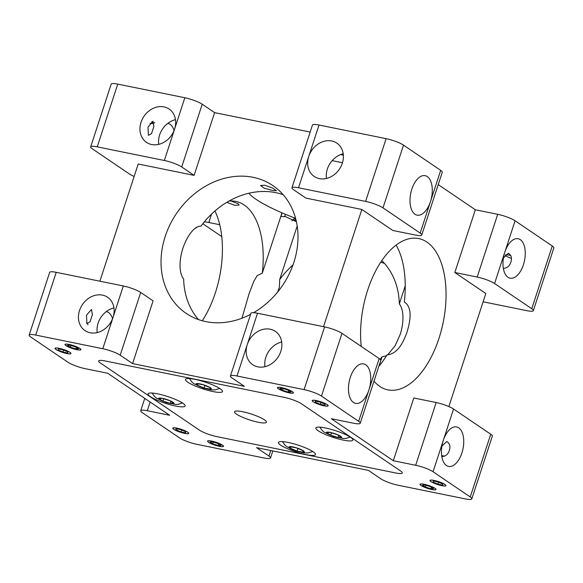 <?xml version="1.0" encoding="UTF-8"?>
<svg xmlns="http://www.w3.org/2000/svg" width="583" height="583" viewBox="0 0 583 583"><rect width="100%" height="100%" fill="white"/><g stroke="black" fill="none" stroke-linecap="round" stroke-linejoin="round"><path stroke-width="0.87" d="M176.904 428.141A8.395 1.53 -161.9 0 0 172.801 428.162A8.395 1.53 -161.9 0 0 176.518 430.786A8.395 1.53 -161.9 0 0 184.651 433.395A8.395 1.53 -161.9 0 0 188.754 433.373A8.395 1.53 -161.9 0 0 185.037 430.75A8.395 1.53 -161.9 0 0 176.904 428.141M386.478 355.761L382.047 356.789A77.204 64.079 124.1 0 1 380.131 359.317M381.836 260.579A77.204 64.079 124.1 0 1 399.333 303.903C404.842 311.082 403.239 325.285 400.12 334.62L395.143 345.726L387.608 354.938M283.156 194.707A77.204 64.079 -55.9 0 0 200.953 226.211C193.235 225.781 185.773 239.329 182.88 248.38C179.768 257.671 178.158 271.962 183.667 279.097A77.204 64.079 -55.9 0 0 198.497 319.579M230.97 200.982L238.207 203.722L239.154 205.027L234.949 205.354L226.794 202.352M228.9 201.128A77.204 40.693 -78.5 0 1 235.875 201.405A77.204 40.693 -78.5 0 1 244.073 204.91A77.204 40.693 -78.5 0 1 262.299 273.106L257.205 275.628L253.845 281.21L249.043 293.817L241.974 318.223M202.279 320.759A77.204 40.693 101.5 0 0 214.93 210.995M250.595 314.339A77.204 64.079 124.1 0 1 186.188 313.377A77.204 64.079 124.1 0 1 165.215 236.406A77.204 64.079 124.1 0 1 272.837 185.569A77.204 64.079 124.1 0 1 293.81 262.547A77.204 64.079 124.1 0 1 253.576 312.692M272.465 190.452L264.237 188.178L260.521 185.525L264.718 185.205L272.749 188.134L276.473 190.743L272.465 190.452M378.826 366.364A77.204 40.693 101.5 0 0 387.032 354.858C398.284 353.925 403.728 341.15 407.102 331.909C409.732 322.807 413.354 307.737 404.31 301.972A77.204 40.693 101.5 0 0 396.127 245.079M406.65 239.416L405.892 239.671M373.987 381.18A77.204 40.693 101.5 0 0 379.737 386.383A77.204 40.693 101.5 0 0 387.943 389.889A77.204 40.693 101.5 0 0 441.302 330.459A77.204 40.693 101.5 0 0 426.909 242.076A77.204 40.693 101.5 0 0 418.703 238.571A77.204 40.693 101.5 0 0 376.152 269.995A77.204 40.693 101.5 0 0 361.241 346.419M424.125 484.276A8.395 1.53 -161.9 0 0 420.022 484.298A8.395 1.53 -161.9 0 0 423.746 486.929A8.395 1.53 -161.9 0 0 431.879 489.531A8.395 1.53 -161.9 0 0 435.982 489.516A8.395 1.53 -161.9 0 0 432.258 486.885A8.395 1.53 -161.9 0 0 424.125 484.276M441.892 456.569C445.638 456.329 448.116 454.281 449.318 450.426C450.674 446.44 449.836 443.474 446.811 441.528L441.921 446.097M461.896 452.984A20.143 10.618 -78.5 0 1 448.589 466.415A20.143 10.618 -78.5 0 1 443.299 440.376A20.143 10.618 -78.5 0 1 456.613 426.945A20.143 10.618 -78.5 0 1 461.896 452.984M434.095 480.421A8.395 1.53 -161.9 0 0 429.992 480.443A8.395 1.53 -161.9 0 0 433.708 483.067A8.395 1.53 -161.9 0 0 441.841 485.675A8.395 1.53 -161.9 0 0 445.944 485.654A8.395 1.53 -161.9 0 0 442.227 483.03A8.395 1.53 -161.9 0 0 434.095 480.421M411.846 189.111A20.143 10.618 101.5 0 0 417.129 215.156A20.143 10.618 101.5 0 0 430.436 201.718A20.143 10.618 101.5 0 0 425.153 175.68A20.143 10.618 101.5 0 0 411.846 189.111M298.518 187.762L365.614 201.405L386.121 138.659L319.025 125.024L308.771 156.39A20.143 16.718 -55.9 0 0 314.244 176.474A20.143 16.718 -55.9 0 0 342.316 163.211A20.143 16.718 -55.9 0 0 336.85 143.134A20.143 16.718 -55.9 0 0 308.771 156.39L298.518 187.762A13.431 2.449 -161.9 0 0 291.952 187.792A13.431 2.449 -161.9 0 0 293.533 189.694L305.929 198.096L361.846 209.465L392.84 230.474L415.205 235.022A13.431 2.449 -161.9 0 0 421.764 234.993A13.431 2.449 -161.9 0 0 420.183 233.091L440.69 170.353L403.502 145.138L382.995 207.876L420.183 233.091M343.212 153.759A20.143 16.718 -55.9 0 0 327.369 168.997A20.143 16.718 -55.9 0 0 326.473 178.449M503.442 257.875L508.332 253.299C511.357 255.252 512.195 258.218 510.839 262.197C509.629 266.059 507.152 268.107 503.413 268.348M552.269 245.997L515.081 220.782L504.827 252.148A20.143 10.618 101.5 0 0 510.11 278.193A20.143 10.618 101.5 0 0 523.417 264.755A20.143 10.618 101.5 0 0 518.134 238.717A20.143 10.618 101.5 0 0 504.827 252.148L494.573 283.52L531.762 308.735L552.269 245.997A13.431 2.449 18.1 0 1 553.85 247.892L533.343 310.637A13.431 2.449 -161.9 0 0 531.762 308.735M141.035 122.299A20.143 16.718 -55.9 0 0 146.508 142.376A20.143 16.718 -55.9 0 0 174.587 129.12A20.143 16.718 -55.9 0 0 169.114 109.036A20.143 16.718 -55.9 0 0 141.035 122.299M152.659 130.177L151.544 133.667L148.388 135.314L148.009 127.028L153.001 121.213L153.897 126.475L152.659 130.177M175.476 119.668A20.143 16.718 -55.9 0 0 159.633 134.906A20.143 16.718 -55.9 0 0 158.736 144.358M360.243 423.214A13.431 2.449 18.1 0 0 358.662 421.32L368.915 389.947A20.143 10.618 -78.5 0 1 355.608 403.378A20.143 10.618 -78.5 0 1 350.317 377.339A20.143 10.618 -78.5 0 1 363.632 363.909A20.143 10.618 -78.5 0 1 368.915 389.947L379.169 358.574A13.431 2.449 18.1 0 1 380.75 360.476L360.243 423.214A13.431 2.449 18.1 0 1 353.677 423.251L331.312 418.703L393.299 460.723L415.664 465.27A13.431 2.449 18.1 0 1 433.045 471.749L470.241 496.964L490.748 434.218A13.431 2.449 18.1 0 1 492.329 436.12L471.822 498.859A13.431 2.449 -161.9 0 0 470.241 496.964M316.321 400.572A8.395 1.53 -161.9 0 0 312.218 400.594A8.395 1.53 -161.9 0 0 315.935 403.217A8.395 1.53 -161.9 0 0 324.068 405.826A8.395 1.53 -161.9 0 0 328.171 405.804A8.395 1.53 -161.9 0 0 324.454 403.181A8.395 1.53 -161.9 0 0 316.321 400.572M280.795 351.44A20.143 16.718 124.1 0 1 252.723 364.703A20.143 16.718 124.1 0 1 247.25 344.619A20.143 16.718 124.1 0 1 275.322 331.355A20.143 16.718 124.1 0 1 280.795 351.44M264.952 366.678A20.143 16.718 124.1 0 1 265.848 357.226A20.143 16.718 124.1 0 1 281.691 341.988M281.56 387.622A8.395 1.53 -161.9 0 0 277.457 387.644A8.395 1.53 -161.9 0 0 281.174 390.267A8.395 1.53 -161.9 0 0 289.306 392.876A8.395 1.53 -161.9 0 0 293.409 392.855A8.395 1.53 -161.9 0 0 289.693 390.231A8.395 1.53 -161.9 0 0 281.56 387.622M132.589 363.595L120.193 355.193A13.431 2.449 18.1 0 0 102.805 348.714L113.058 317.341A20.143 16.718 124.1 0 1 84.987 330.605A20.143 16.718 124.1 0 1 79.514 310.528A20.143 16.718 124.1 0 1 107.593 297.264A20.143 16.718 124.1 0 1 113.058 317.341L123.312 285.969A13.431 2.449 18.1 0 1 140.7 292.447L153.096 300.85L132.589 363.595L244.408 386.325L232.012 377.922A13.431 2.449 18.1 0 1 230.431 376.02A13.431 2.449 18.1 0 1 236.997 375.991L304.093 389.626L324.6 326.888A13.431 2.449 18.1 0 1 341.981 333.359L379.169 358.574M86.488 315.25L86.867 323.543L90.022 321.896L92.376 314.703L91.473 309.442L86.488 315.25M97.215 332.587A20.143 16.718 124.1 0 1 98.112 323.135A20.143 16.718 124.1 0 1 113.955 307.89M69.093 344.436A8.395 1.53 -161.9 0 0 64.99 344.458A8.395 1.53 -161.9 0 0 68.707 347.082A8.395 1.53 -161.9 0 0 76.839 349.691A8.395 1.53 -161.9 0 0 80.942 349.669A8.395 1.53 -161.9 0 0 77.226 347.045A8.395 1.53 -161.9 0 0 69.093 344.436M59.123 348.299A8.395 1.53 -161.9 0 0 55.021 348.313A8.395 1.53 -161.9 0 0 58.745 350.944A8.395 1.53 -161.9 0 0 66.877 353.546A8.395 1.53 -161.9 0 0 70.98 353.531A8.395 1.53 -161.9 0 0 67.256 350.9A8.395 1.53 -161.9 0 0 59.123 348.299M211.665 441.091A8.395 1.53 -161.9 0 0 207.563 441.112A8.395 1.53 -161.9 0 0 211.279 443.743A8.395 1.53 -161.9 0 0 219.412 446.345A8.395 1.53 -161.9 0 0 223.515 446.33A8.395 1.53 -161.9 0 0 219.798 443.699A8.395 1.53 -161.9 0 0 211.665 441.091M106.434 311.628L106.288 311.599A20.143 10.618 -78.5 0 1 106.434 311.628A20.143 10.618 -78.5 0 1 112.563 318.719M471.822 498.859A13.431 2.449 -161.9 0 1 465.256 498.895L398.16 485.253A13.431 2.449 18.1 0 1 380.779 478.781L368.383 470.372L256.564 447.642L268.96 456.052A13.431 2.449 18.1 0 1 270.541 457.947A13.431 2.449 18.1 0 1 263.975 457.976L196.879 444.341A13.431 2.449 -161.9 0 1 179.498 437.862L142.31 412.647A13.431 2.449 18.1 0 1 140.729 410.753A13.431 2.449 18.1 0 1 147.288 410.724L169.653 415.264L107.666 373.244L85.3 368.696A13.431 2.449 18.1 0 1 67.919 362.218L30.731 337.003A13.431 2.449 -161.9 0 1 29.15 335.108A13.431 2.449 -161.9 0 1 35.716 335.079L102.805 348.714M174.084 130.497A20.143 10.618 101.5 0 0 167.962 123.399A20.143 10.618 101.5 0 0 167.809 123.37L167.962 123.399M202.221 104.219L181.714 166.964L194.11 175.366L214.617 112.628L202.221 104.219A13.431 2.449 -161.9 0 0 184.84 97.747L117.744 84.105L97.237 146.85A13.431 2.449 -161.9 0 0 90.671 146.88A13.431 2.449 -161.9 0 0 92.252 148.782L129.448 173.996A13.431 2.449 -161.9 0 0 134.134 176.438M181.714 166.964A13.431 2.449 -161.9 0 0 164.333 160.485L184.84 97.747M90.671 146.88L111.178 84.141A13.431 2.449 18.1 0 1 117.744 84.105M97.237 146.85L164.333 160.485M194.11 175.366L138.2 164.005L99.89 281.21M483.11 301.79L526.777 310.666A13.431 2.449 -161.9 0 0 533.343 310.637M515.081 220.782A13.431 2.449 -161.9 0 0 497.7 214.304L475.334 209.756L454.827 272.501L477.185 277.049L497.7 214.304M494.573 283.52A13.431 2.449 -161.9 0 0 477.185 277.049M421.764 234.993L442.271 172.247A13.431 2.449 -161.9 0 0 440.69 170.353M319.025 125.024A13.431 2.449 -161.9 0 0 312.459 125.053L291.952 187.792M382.995 207.876A13.431 2.449 -161.9 0 0 365.614 201.405M386.121 138.659A13.431 2.449 18.1 0 1 403.502 145.138M211.571 214.063L208.816 222.495A13.431 2.449 -161.9 0 0 204.283 221.919M202.869 223.683A13.431 2.449 -161.9 0 0 203.831 224.426L221.759 236.581M208.816 222.495L219.733 224.717M294.911 218.093L291.945 220.833M285.655 214.391A20.143 16.718 -55.9 0 0 284.468 216.723M438.234 184.607L475.334 209.756M310.171 132.049L214.617 112.628M454.827 272.501L485.821 293.511L448.866 406.562M393.299 460.723L413.806 397.985L436.171 402.532A13.431 2.449 18.1 0 1 453.552 409.004L490.748 434.218M323.536 326.669L361.846 209.465M358.662 421.32L321.473 396.105A13.431 2.449 -161.9 0 0 304.093 389.626M230.431 376.02L250.938 313.282A13.431 2.449 18.1 0 1 257.504 313.246L324.6 326.888M342.469 162.737L332.15 160.638M29.15 335.108L49.657 272.363A13.431 2.449 18.1 0 1 56.223 272.334L123.312 285.969M196.194 227.457L195.968 228.142A77.204 40.693 -78.5 0 1 196.522 227.232M262.299 273.106L281.997 212.839M297.192 226L279.68 279.585A77.204 64.079 124.1 0 1 292.987 264.952M399.333 303.903L405.243 285.808M296.419 221.759L285.284 216.533L280.773 216.584M277.61 292.068L279.417 287.12L279.68 279.585M378.972 366.197L382.047 356.789M380.721 262.241A77.204 64.079 124.1 0 1 384.503 263.421M105.239 360.979L284.154 397.344A13.431 2.449 18.1 0 1 301.535 403.822L400.718 471.064A13.431 2.449 18.1 0 1 395.733 472.988L216.818 436.623A13.431 2.449 18.1 0 1 199.437 430.145L100.254 362.91A13.431 2.449 18.1 0 1 105.239 360.979L284.154 397.344A13.431 2.449 -161.9 0 1 301.535 403.822L400.718 471.064A13.431 2.449 -161.9 0 1 395.733 472.988L216.818 436.623A13.431 2.449 -161.9 0 1 199.437 430.145L100.254 362.91A13.431 2.449 -161.9 0 1 105.239 360.979M313.188 451.796A19.472 3.556 -161.9 0 0 292.87 443.568A19.472 3.556 -161.9 0 0 278.47 442.453A19.472 3.556 -161.9 0 0 280.758 445.208A19.472 3.556 -161.9 0 0 301.083 453.436A19.472 3.556 -161.9 0 0 315.483 454.551A19.472 3.556 -161.9 0 0 313.188 451.796M182.829 403.232A19.472 3.556 -161.9 0 0 162.511 395.004A19.472 3.556 -161.9 0 0 148.111 393.889A19.472 3.556 -161.9 0 0 150.407 396.644A19.472 3.556 -161.9 0 0 170.724 404.872A19.472 3.556 -161.9 0 0 185.124 405.987A19.472 3.556 -161.9 0 0 182.829 403.232M220.206 388.759A19.472 3.556 -161.9 0 0 199.889 380.531A19.472 3.556 -161.9 0 0 185.489 379.416A19.472 3.556 -161.9 0 0 187.777 382.171A19.472 3.556 -161.9 0 0 208.102 390.399A19.472 3.556 -161.9 0 0 222.502 391.514A19.472 3.556 -161.9 0 0 220.206 388.759M350.565 437.33A19.472 3.556 -161.9 0 0 330.248 429.103A19.472 3.556 -161.9 0 0 315.848 427.98A19.472 3.556 -161.9 0 0 318.136 430.735A19.472 3.556 -161.9 0 0 338.461 438.963A19.472 3.556 -161.9 0 0 352.861 440.078A19.472 3.556 -161.9 0 0 350.565 437.33M264.463 419.826A16.783 3.061 -161.9 0 0 246.944 412.735A16.783 3.061 -161.9 0 0 234.534 411.773A16.783 3.061 -161.9 0 0 236.509 414.141A16.783 3.061 -161.9 0 0 254.028 421.239A16.783 3.061 -161.9 0 0 266.438 422.201A16.783 3.061 -161.9 0 0 264.463 419.826M158.94 398.634L162.963 401.148L170.331 403.392L173.683 403.123L169.66 400.608L162.285 398.364L158.94 398.634M163.728 398.801L162.963 401.148M170.972 401.432L170.331 403.392M294.167 218.508A6.712 1.224 18.1 0 1 295.566 220.112A6.712 1.224 18.1 0 1 292.586 219.973M219.346 446.301A8.257 1.509 -161.9 0 0 223.158 446.505A8.257 1.509 -161.9 0 0 220.33 443.976A8.257 1.509 -161.9 0 0 211.731 441.134A8.257 1.509 -161.9 0 0 207.745 441.462A8.257 1.509 -161.9 0 0 219.346 446.301M218.392 443.663L212.853 441.899L210.004 441.958L212.686 443.78L218.224 445.536L221.074 445.485L218.392 443.663M213.261 442.031L212.686 443.78M218.756 443.911L218.224 445.536M181.022 432.426A8.257 1.509 -161.9 0 0 188.396 433.555A8.257 1.509 -161.9 0 0 180.526 429.11A8.257 1.509 -161.9 0 0 172.983 428.512A8.257 1.509 -161.9 0 0 181.022 432.426M185.481 431.66L180.599 429.598L175.898 428.709L176.073 429.875L180.949 431.937L185.656 432.834L185.481 431.66M176.423 428.804L176.073 429.875M181.583 430.014L180.949 431.937M248.883 193.25A73.852 13.475 -161.9 0 0 256.039 199.313A73.852 13.475 -161.9 0 0 295.588 218.355M343.358 155.122L340.647 154.568M511.393 258.335A6.712 1.224 18.1 0 1 506.204 256.039A6.712 1.224 18.1 0 1 505.454 255.339A6.712 1.224 18.1 0 1 510.788 255.587M151.595 121.854A6.712 1.224 18.1 0 1 153.183 123.159A6.712 1.224 18.1 0 1 152.994 123.458A6.712 1.224 18.1 0 1 150.013 123.319M56.128 349.523A8.257 1.509 -161.9 0 0 64.021 352.81A8.257 1.509 -161.9 0 0 70.623 353.706A8.257 1.509 -161.9 0 0 69.873 352.321A8.257 1.509 -161.9 0 0 60.552 348.649A8.257 1.509 -161.9 0 0 55.203 348.67A8.257 1.509 -161.9 0 0 56.128 349.523M67.745 352.992L67.839 351.906L63.095 349.836L58.256 348.853L58.162 349.938L62.906 352.008L67.745 352.992M58.497 348.904L58.162 349.938M63.547 350.033L62.906 352.008M281.618 387.666A8.257 1.509 -161.9 0 0 277.639 387.994A8.257 1.509 -161.9 0 0 289.241 392.833A8.257 1.509 -161.9 0 0 293.052 393.037A8.257 1.509 -161.9 0 0 290.225 390.501A8.257 1.509 -161.9 0 0 281.618 387.666M282.58 390.304L288.119 392.067L290.968 392.009L288.286 390.195L282.748 388.431L279.898 388.489L282.58 390.304L283.156 388.555M288.651 390.442L288.119 392.067M444.844 484.444A8.257 1.509 -161.9 0 0 435.523 480.771A8.257 1.509 -161.9 0 0 430.174 480.793A8.257 1.509 -161.9 0 0 431.092 481.653A8.257 1.509 -161.9 0 0 438.992 484.939A8.257 1.509 -161.9 0 0 445.594 485.836A8.257 1.509 -161.9 0 0 444.844 484.444M444.545 456.19A6.712 1.224 -161.9 0 0 441.688 455.622M433.227 480.982L433.125 482.061L437.877 484.13L442.716 485.114L442.81 484.028L438.066 481.966L433.227 480.982M433.468 481.026L433.125 482.061M438.518 482.163L437.877 484.13M65.114 344.64A8.257 1.509 -161.9 0 0 65.172 344.808A8.257 1.509 -161.9 0 0 72.503 348.496A8.257 1.509 -161.9 0 0 80.592 349.851A8.257 1.509 -161.9 0 0 80.826 349.487A8.257 1.509 -161.9 0 0 72.722 345.406A8.257 1.509 -161.9 0 0 65.114 344.64M87.559 323.937A6.712 1.224 -161.9 0 0 87.516 323.798A6.712 1.224 -161.9 0 0 86.605 322.997M75.885 348.925L78.501 348.772L75.586 346.907L70.047 345.194L67.431 345.355L70.354 347.22L75.885 348.925L76.38 347.417M70.929 345.464L70.354 347.22M319.943 401.541A8.257 1.509 -161.9 0 0 312.401 400.944A8.257 1.509 -161.9 0 0 320.439 404.857A8.257 1.509 -161.9 0 0 327.814 405.987A8.257 1.509 -161.9 0 0 319.943 401.541M315.49 402.306L320.366 404.369L325.074 405.265L324.899 404.092L320.023 402.03L315.316 401.14L315.49 402.306L315.84 401.235M321 402.445L320.366 404.369M435.858 489.326A8.257 1.509 -161.9 0 0 427.754 485.245A8.257 1.509 -161.9 0 0 420.146 484.48A8.257 1.509 -161.9 0 0 420.205 484.655A8.257 1.509 -161.9 0 0 427.536 488.335A8.257 1.509 -161.9 0 0 435.625 489.691A8.257 1.509 -161.9 0 0 435.858 489.326M425.087 485.041L422.471 485.202L425.386 487.067L430.917 488.773L433.533 488.612L430.618 486.747L425.087 485.041M425.962 485.311L425.386 487.067M431.413 487.257L430.917 488.773M203.299 384.802L197.112 383.665L197.499 385.268L204.072 388.016L210.266 389.153L209.88 387.549L203.299 384.802M204.903 385.472L204.072 388.016M197.972 383.818L197.499 385.268M341.419 437.214L337.397 434.707L330.022 432.462L326.677 432.732L330.692 435.246L338.067 437.483L341.419 437.214M338.708 435.523L338.067 437.483M331.465 432.899L330.692 435.246M297.053 451.053L303.247 452.189L302.861 450.586L296.281 447.839L290.094 446.702L290.48 448.305L297.053 451.053L297.884 448.509M290.953 446.855L290.48 448.305M453.552 409.004L433.045 471.749M415.664 465.27L436.171 402.532M341.981 333.359L321.473 396.105M257.504 313.246L236.997 375.991M140.7 292.447L120.193 355.193M56.223 272.334L35.716 335.079M150.13 402.03L147.288 410.724M268.96 456.052L270.76 450.528M162.832 401.155A8.06 1.472 -161.9 0 0 173.144 403.735A8.06 1.472 -161.9 0 0 169.791 400.601A8.06 1.472 -161.9 0 0 159.472 398.029A8.06 1.472 -161.9 0 0 162.832 401.155M196.85 383.556A8.06 1.472 -161.9 0 0 200.209 386.689A8.06 1.472 -161.9 0 0 210.521 389.262A8.06 1.472 -161.9 0 0 207.169 386.128A8.06 1.472 -161.9 0 0 196.85 383.556M337.528 434.692A8.06 1.472 -161.9 0 0 327.209 432.12A8.06 1.472 -161.9 0 0 330.561 435.253A8.06 1.472 -161.9 0 0 340.88 437.826A8.06 1.472 -161.9 0 0 337.528 434.692M303.503 452.299A8.06 1.472 -161.9 0 0 300.15 449.165A8.06 1.472 -161.9 0 0 289.831 446.593A8.06 1.472 -161.9 0 0 293.183 449.726A8.06 1.472 -161.9 0 0 303.503 452.299M280.94 216.621L282.15 212.904M144.766 398.393L140.729 410.753M272.829 450.95L270.541 457.947M152.061 393.044L154.502 396.476L156.463 398.116L165.769 402.445L175.84 404.464L178.405 404.303L182.435 402.97M295.566 220.112L295.989 219.908M152.994 123.458L154.743 122.605M87.516 323.798L88.026 324.775M189.439 378.571L191.938 382.062L193.877 383.672L203.19 387.986L210.806 389.808L214.792 389.947L219.813 388.504M319.797 427.135L322.297 430.633L324.235 432.236L333.505 436.536L343.576 438.562L346.142 438.401L350.172 437.068M282.42 441.608L284.912 445.091L286.77 446.651L291.405 449.209L296.157 451.016L303.809 452.845L307.773 452.984L312.794 451.541"/></g></svg>

